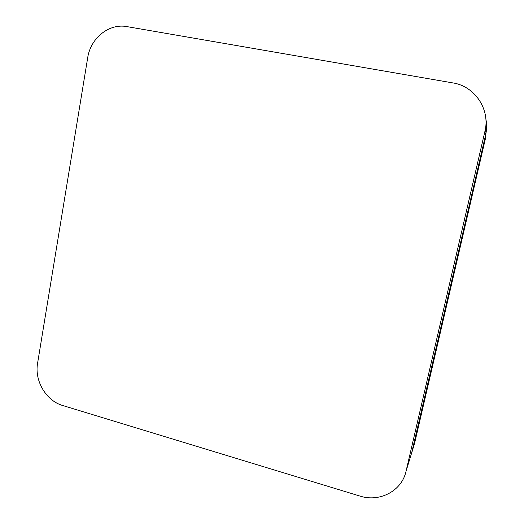<?xml version="1.0" encoding="UTF-8"?>
<svg xmlns="http://www.w3.org/2000/svg" width="524" height="524" viewBox="0 0 524 524"><rect width="100%" height="100%" fill="white"/><g stroke="black" fill="none" stroke-linecap="round" stroke-linejoin="round"><path stroke-width="0.79" d="M406.021 471.299L411.988 451.852L485.597 135.035L484.897 131.472C490.503 109.555 474.941 86.185 452.788 82.897L126.932 26.613C109.025 23.135 90.508 38.16 87.685 57.804L37.577 363.289C34.361 380.863 46.158 400.821 62.67 405.504L359.857 496.045C379.671 502.555 401.901 490.929 406.048 471.207L484.897 131.472M412.061 451.609L414.536 443.559L485.899 136.554L485.61 135.081L411.392 454.046M485.938 119.354C486.92 124.581 486.809 129.828 485.61 135.081M407.397 466.799L406.048 471.207M410.567 456.476L411.91 452.107M485.054 132.284C486.226 127.188 486.423 122.085 485.643 116.976M411.838 452.507L412.846 449.042"/></g></svg>
